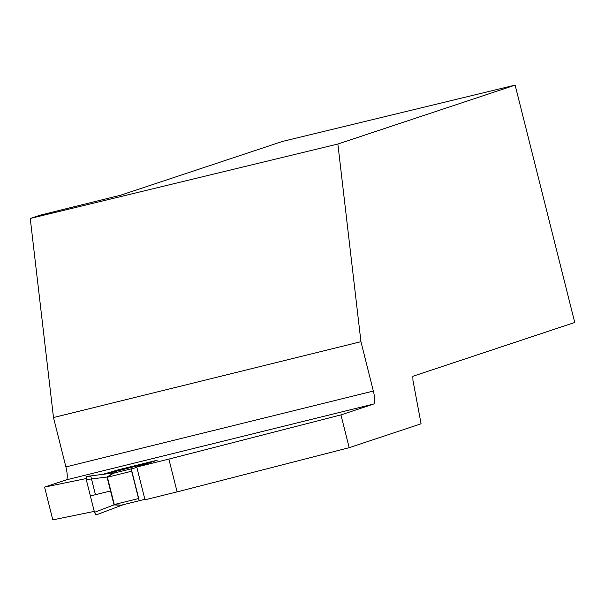 <?xml version="1.0" encoding="UTF-8"?>
<svg xmlns="http://www.w3.org/2000/svg" width="605" height="605" viewBox="0 0 605 605"><rect width="100%" height="100%" fill="white"/><g stroke="black" fill="none" stroke-linecap="round" stroke-linejoin="round"><path stroke-width="0.91" d="M123.39 504.646L95.908 514.999L94.493 512.337L114.322 504.744L107.357 477.005L86.265 479.606M136.851 467.393L132.465 468.58L131.421 469.48L139.127 500.184L138.537 498.55L113.967 504.615L110.533 490.95L90.379 495.971L94.493 512.337L86.273 479.606L86.235 476.49L90.803 476.173L95.454 494.708M90.379 495.971L86.273 479.606L86.22 476.49L115.563 472.709L113.317 473.201L107.145 476.914M138.537 498.55L131.671 471.227L107.1 477.284M131.421 469.48L131.671 471.227M139.127 500.184L140.466 500.433L121.31 505.16M140.466 500.433L144.852 499.246M95.877 515.014L123.564 504.585L121.363 505.243L114.179 504.925M140.398 500.448L121.454 505.13L114.322 504.744M107.108 477.284L110.533 490.95M86.235 476.49L115.404 472.739M105.83 473.965L150.849 462.333M115.744 472.671L113.453 473.276L107.357 477.005M132.465 468.58L113.317 473.201M94.251 511.399L52.801 519.877L44.566 487.086L66.21 479.894A12.44 2.851 -103.9 0 0 65.892 466.924L53.49 417.548L360.943 341.681L337.87 144.028L30.25 218.458L53.49 417.548M360.943 341.681L373.346 391.057A12.44 2.851 76.1 0 1 373.656 404.027L340.948 414.894L349.191 447.685L421.08 423.795L412.943 380.333L412.844 376.28L574.75 322.48L515.127 85.123L282.55 141.411L120.645 195.211L40.157 215.168L30.25 218.458M177.114 491.88L144.996 499.806L136.76 467.015L168.871 459.089L177.114 491.88L349.191 447.685M340.948 414.894L168.871 459.089M44.566 487.086L86.061 478.593M136.76 467.015L157.209 460.216L118.398 469.798L102.729 474.365M515.127 85.123L337.87 144.028M118.398 469.798L118.527 470.304M373.656 404.027L66.21 479.894M373.346 391.057L65.892 466.924M150.857 462.326L117.551 470.546"/></g></svg>
